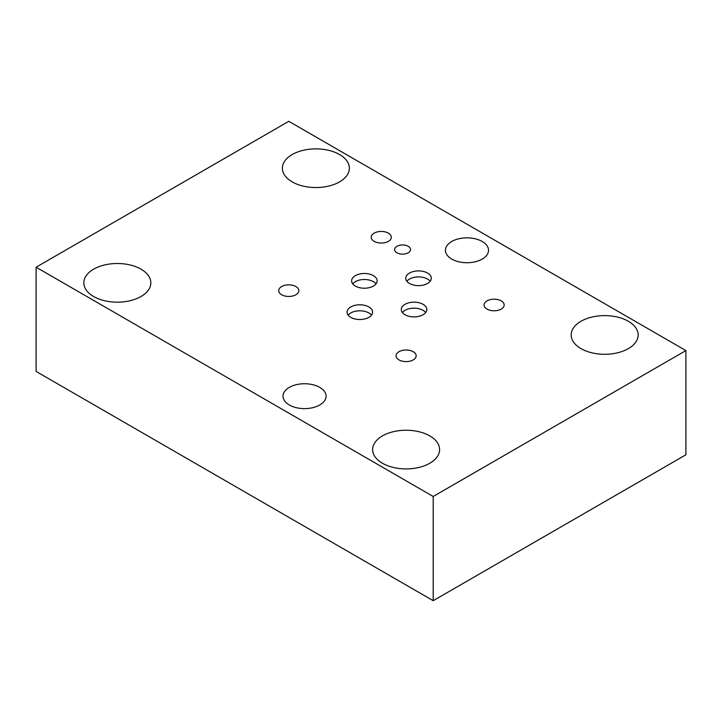 <?xml version="1.0" encoding="UTF-8"?>
<svg xmlns="http://www.w3.org/2000/svg" width="722" height="722" viewBox="0 0 722 722"><rect width="100%" height="100%" fill="white"/><g stroke="black" fill="none" stroke-linecap="round" stroke-linejoin="round"><path stroke-width="1.08" d="M685.9 350.576L685.9 454.788L433.2 600.686L36.1 371.424L36.1 267.212L433.2 496.474L685.9 350.576L288.8 121.314L36.1 267.212M628.357 321.272A33.492 19.332 180 0 1 638.167 334.945A33.492 19.332 180 0 1 617.49 352.814A33.492 19.332 180 0 1 580.993 348.618A33.492 19.332 180 0 1 571.183 334.945A33.492 19.332 180 0 1 591.859 317.084A33.492 19.332 180 0 1 628.357 321.272M339.557 154.535A33.492 19.332 180 0 1 349.367 168.208A33.492 19.332 180 0 1 328.69 186.077A33.492 19.332 180 0 1 292.193 181.881A33.492 19.332 180 0 1 282.383 168.208A33.492 19.332 180 0 1 303.06 150.347A33.492 19.332 180 0 1 339.557 154.535M141.007 269.171A33.492 19.332 180 0 1 150.817 282.843A33.492 19.332 180 0 1 130.14 300.704A33.492 19.332 180 0 1 93.643 296.516A33.492 19.332 180 0 1 83.833 282.843A33.492 19.332 180 0 1 104.509 264.974A33.492 19.332 180 0 1 141.007 269.171M429.807 435.907A33.492 19.332 180 0 1 439.617 449.58A33.492 19.332 180 0 1 418.94 467.441A33.492 19.332 180 0 1 382.443 463.253A33.492 19.332 180 0 1 372.633 449.58A33.492 19.332 180 0 1 393.31 431.711A33.492 19.332 180 0 1 429.807 435.907M482.224 241.491A21.543 12.436 180 0 1 488.532 250.281A21.543 12.436 180 0 1 475.238 261.779A21.543 12.436 180 0 1 451.755 259.081A21.543 12.436 180 0 1 445.447 250.281A21.543 12.436 180 0 1 458.741 238.792A21.543 12.436 180 0 1 482.224 241.491M319.774 387.389A21.543 12.436 180 0 1 326.082 396.179A21.543 12.436 180 0 1 312.788 407.668A21.543 12.436 180 0 1 289.305 404.979A21.543 12.436 180 0 1 282.997 396.179A21.543 12.436 180 0 1 296.291 384.691A21.543 12.436 180 0 1 319.774 387.389M425.7 312.536A12.761 7.364 0 0 0 423.074 310.334A12.761 7.364 0 0 0 402.398 312.536M423.074 304.323A12.761 7.364 180 0 1 426.81 309.53A12.761 7.364 180 0 1 418.931 316.335A12.761 7.364 180 0 1 405.024 314.738A12.761 7.364 180 0 1 401.288 309.53A12.761 7.364 180 0 1 409.166 302.726A12.761 7.364 180 0 1 423.074 304.323M430.177 281.273A12.761 7.364 0 0 0 427.55 279.071A12.761 7.364 0 0 0 406.874 281.273M427.55 273.051A12.761 7.364 180 0 1 431.287 278.268A12.761 7.364 180 0 1 423.408 285.073A12.761 7.364 180 0 1 409.5 283.475A12.761 7.364 180 0 1 405.764 278.268A12.761 7.364 180 0 1 413.643 271.463A12.761 7.364 180 0 1 427.55 273.051M371.478 315.162A12.761 7.364 0 0 0 368.852 312.96A12.761 7.364 0 0 0 348.175 315.162M368.852 306.949A12.761 7.364 180 0 1 372.588 312.157A12.761 7.364 180 0 1 364.709 318.962A12.761 7.364 180 0 1 350.802 317.364A12.761 7.364 180 0 1 347.065 312.157A12.761 7.364 180 0 1 354.944 305.352A12.761 7.364 180 0 1 368.852 306.949M376.027 283.863A12.761 7.364 0 0 0 373.4 281.661A12.761 7.364 0 0 0 352.724 283.863M373.4 275.642A12.761 7.364 180 0 1 377.137 280.849A12.761 7.364 180 0 1 369.258 287.663A12.761 7.364 180 0 1 355.35 286.065A12.761 7.364 180 0 1 351.614 280.849A12.761 7.364 180 0 1 359.493 274.044A12.761 7.364 180 0 1 373.4 275.642M408.201 246.292A7.96 4.594 180 0 1 410.529 249.55A7.96 4.594 180 0 1 405.62 253.792A7.96 4.594 180 0 1 396.938 252.799A7.96 4.594 180 0 1 394.609 249.55A7.96 4.594 180 0 1 399.519 245.299A7.96 4.594 180 0 1 408.201 246.292M295.894 286.544A10.054 5.803 180 0 1 298.836 290.65A10.054 5.803 180 0 1 292.627 296.011A10.054 5.803 180 0 1 281.67 294.757A10.054 5.803 180 0 1 278.728 290.65A10.054 5.803 180 0 1 284.937 285.28A10.054 5.803 180 0 1 295.894 286.544M501.23 300.884A10.054 5.803 180 0 1 504.173 304.982A10.054 5.803 180 0 1 497.963 310.352A10.054 5.803 180 0 1 487.007 309.088A10.054 5.803 180 0 1 484.065 304.982A10.054 5.803 180 0 1 490.274 299.621A10.054 5.803 180 0 1 501.23 300.884M413.219 351.695A10.054 5.803 180 0 1 416.161 355.802A10.054 5.803 180 0 1 409.952 361.162A10.054 5.803 180 0 1 398.995 359.908A10.054 5.803 180 0 1 396.053 355.802A10.054 5.803 180 0 1 402.262 350.432A10.054 5.803 180 0 1 413.219 351.695M388.382 233.143A10.054 5.803 180 0 1 391.324 237.249A10.054 5.803 180 0 1 385.115 242.61A10.054 5.803 180 0 1 374.158 241.356A10.054 5.803 180 0 1 371.216 237.249A10.054 5.803 180 0 1 377.425 231.888A10.054 5.803 180 0 1 388.382 233.143M433.2 600.686L433.2 496.474"/></g></svg>

